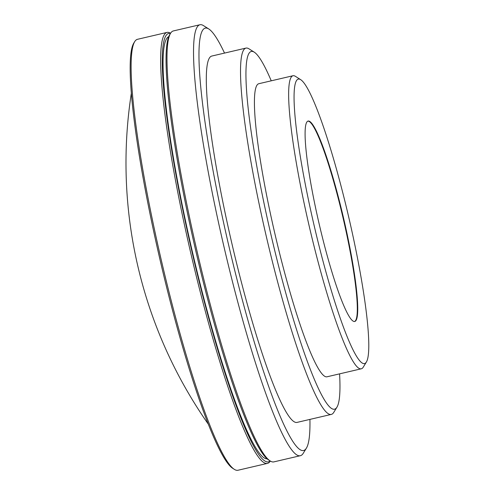 <?xml version="1.0" encoding="UTF-8"?>
<svg xmlns="http://www.w3.org/2000/svg" width="495" height="495" viewBox="0 0 495 495"><rect width="100%" height="100%" fill="white"/><g stroke="black" fill="none" stroke-linecap="round" stroke-linejoin="round"><path stroke-width="0.74" d="M354.556 321.509A102.886 12.536 -103.1 0 0 344.916 226.048A102.886 12.536 76.9 0 0 307.841 121.145M134.659 41.685L133.693 43.263A219.929 26.804 76.9 0 0 156.686 245.087A219.929 26.804 -103.1 0 0 232.817 468.381L234.376 469.371A221.253 26.965 -103.1 0 1 157.787 244.722A221.253 26.965 76.9 0 1 134.659 41.685A221.253 26.965 76.9 0 1 137.499 39.303L167.013 32.416A221.253 26.965 76.9 0 0 187.302 237.841A221.253 26.965 -103.1 0 0 267.498 463.37A221.253 26.965 -103.1 0 0 270.313 461.037M267.498 463.37L237.984 470.25A221.253 26.965 -103.1 0 1 234.376 469.371M170.571 33.264A221.253 26.965 76.9 0 0 167.013 32.416M270.097 460.901A219.929 26.804 -103.1 0 1 188.768 237.606A219.929 26.804 76.9 0 1 170.441 33.481M168.708 36.63A216.829 26.427 76.9 0 0 189.183 237.742A216.829 26.427 -103.1 0 0 267.158 458.84M170.54 33.314L169.575 34.891A219.929 26.804 76.9 0 0 192.567 236.715A219.929 26.804 -103.1 0 0 268.698 460.016L270.264 461.006A221.253 26.965 -103.1 0 1 193.669 236.356A221.253 26.965 76.9 0 1 170.54 33.314A221.253 26.965 76.9 0 1 173.38 30.931L199.9 24.75A221.253 26.965 76.9 0 0 220.188 230.175A221.253 26.965 -103.1 0 0 300.385 455.697A221.253 26.965 -103.1 0 0 303.231 453.315L306.448 448.055A216.829 26.427 -103.1 0 1 225.07 229.377A216.829 26.427 76.9 0 1 208.717 28.92L203.507 25.629A221.253 26.965 76.9 0 0 199.9 24.75M300.385 455.697L273.865 461.885A221.253 26.965 -103.1 0 1 270.264 461.006M309.932 419.395A216.829 26.427 -103.1 0 1 306.448 448.055M224.526 53.089A216.829 26.427 76.9 0 0 208.717 28.92M245.935 48.095L211.718 56.071A188.069 22.919 76.9 0 0 228.962 230.682A188.069 22.919 -103.1 0 0 297.124 422.384L331.347 414.402A188.069 22.919 -103.1 0 1 263.179 222.707A188.069 22.919 76.9 0 1 245.935 48.095A188.069 22.919 76.9 0 1 248.997 48.844L254.207 52.136A183.639 22.38 76.9 0 0 268.055 221.909A183.639 22.38 -103.1 0 0 336.977 407.119L333.766 412.378A188.069 22.919 -103.1 0 1 331.347 414.402M339.582 373.861A183.639 22.38 -103.1 0 1 336.977 407.119M271.248 80.815A183.639 22.38 76.9 0 0 254.207 52.136M292.972 75.747L258.755 83.729A150.455 18.334 76.9 0 0 272.547 223.418A150.455 18.334 -103.1 0 0 327.084 376.775L361.3 368.794A150.455 18.334 -103.1 0 1 306.77 215.436A150.455 18.334 76.9 0 1 292.972 75.747A150.455 18.334 76.9 0 1 295.422 76.348L300.632 79.639A146.031 17.795 76.9 0 0 311.646 214.644A146.031 17.795 -103.1 0 0 366.449 361.919L363.237 367.179A150.455 18.334 -103.1 0 1 361.3 368.794M300.632 79.639A146.031 17.795 76.9 0 1 351.184 227.91A146.031 17.795 -103.1 0 1 366.449 361.919M345.343 225.949A102.886 12.536 76.9 0 0 308.051 121.077A102.886 12.536 76.9 0 0 317.487 216.6A102.886 12.536 -103.1 0 0 354.779 321.472A102.886 12.536 -103.1 0 0 345.343 225.949M131.305 93.481A455.808 455.808 0 0 0 208.463 424.394"/></g></svg>
